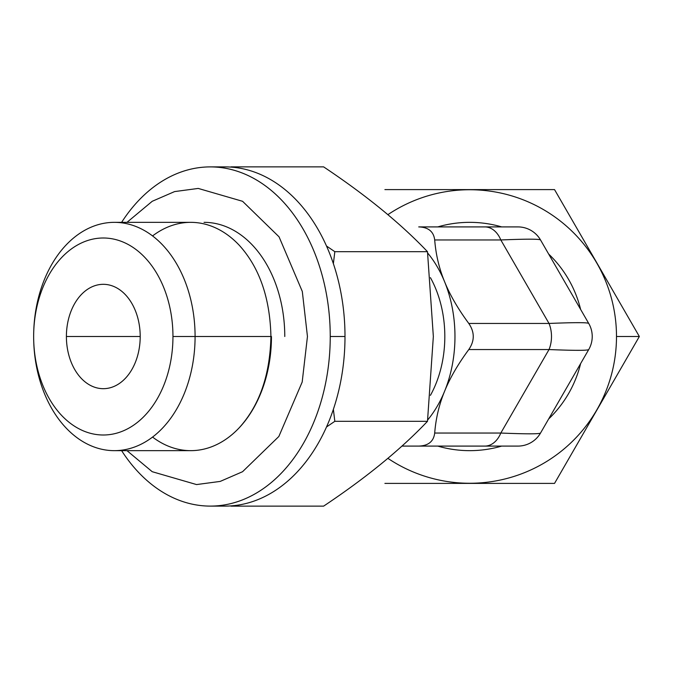 <?xml version="1.0" encoding="UTF-8"?>
<svg xmlns="http://www.w3.org/2000/svg" width="673" height="673" viewBox="0 0 673 673"><rect width="100%" height="100%" fill="white"/><g stroke="black" fill="none" stroke-linecap="round" stroke-linejoin="round"><path stroke-width="1.01" d="M554.535 483.399L384.906 483.399L554.535 483.399L639.35 336.5L616.493 336.5L639.35 336.5L554.535 483.399M387.892 458.338A146.773 146.773 0 0 0 616.493 336.5A146.773 146.773 0 0 0 387.892 214.662A146.773 146.773 0 0 1 616.493 336.5A146.773 146.773 0 0 1 387.892 458.338M384.906 189.601L554.535 189.601L639.35 336.5L554.535 189.601L384.906 189.601M580.614 309.387L580.614 309.387A114.158 114.158 0 0 0 548.646 254.024L548.646 254.024A114.158 114.158 0 0 1 580.614 309.387M501.688 226.91A114.158 114.158 0 0 0 437.761 226.91A114.158 114.158 0 0 1 501.688 226.91M401.924 446.09L484.838 446.09A26.096 18.449 90 0 0 500.813 433.042L434.699 433.042C433.664 441.446 428.339 445.795 418.724 446.09C428.339 445.795 433.664 441.446 434.699 433.042C435.843 418.438 439.141 404.515 444.584 391.291C439.141 404.515 435.843 418.438 434.699 433.042L500.813 433.042L549.025 349.548L468.787 349.548C474.734 340.849 474.734 332.151 468.787 323.452L549.025 323.452A26.096 18.449 90 0 1 549.025 349.548C574.523 350.591 587.765 350.591 588.732 349.548L540.528 433.042A26.096 26.096 0 0 1 517.932 446.09L484.838 446.09L517.932 446.09A26.096 26.096 0 0 0 540.528 433.042C539.468 434.077 526.227 434.077 500.813 433.042L549.025 349.548L468.787 349.548C458.01 364.152 449.934 378.066 444.584 391.291A109.59 77.488 -90 0 0 444.584 281.709C449.934 294.934 458.01 308.848 468.787 323.452C474.734 332.151 474.734 340.849 468.787 349.548C458.01 364.152 449.934 378.066 444.584 391.291A109.59 77.488 -90 0 1 427.658 419.994A109.59 77.488 -90 0 0 444.584 391.291A109.59 77.488 -90 0 0 444.584 281.709C439.141 268.477 435.843 254.562 434.699 239.958L500.813 239.958L434.699 239.958C435.843 254.562 439.141 268.477 444.584 281.709C449.934 294.934 458.01 308.848 468.787 323.452L549.025 323.452L500.813 239.958A26.096 18.449 90 0 0 484.838 226.91L418.724 226.91C428.339 227.205 433.664 231.554 434.699 239.958C433.664 231.554 428.339 227.205 418.724 226.91L484.838 226.91A26.096 18.449 90 0 1 500.813 239.958C526.227 238.923 539.468 238.923 540.528 239.958A26.096 26.096 0 0 0 517.932 226.91L484.838 226.91L517.932 226.91A26.096 26.096 -90 0 1 540.528 239.958L588.732 323.452C587.765 322.409 574.523 322.409 549.025 323.452A26.096 18.449 90 0 1 549.025 349.548C574.523 350.591 587.765 350.591 588.732 349.548A26.096 26.096 0 0 0 588.732 323.452C587.765 322.409 574.523 322.409 549.025 323.452L500.813 239.958C526.227 238.923 539.468 238.923 540.528 239.958L588.732 323.452A26.096 26.096 0 0 1 588.732 349.548L540.528 433.042C539.468 434.077 526.227 434.077 500.813 433.042A26.096 18.449 90 0 1 484.838 446.09L420.364 446.09M437.761 446.09A114.158 114.158 0 0 0 501.688 446.09A114.158 114.158 0 0 1 437.761 446.09M548.646 418.976A114.158 114.158 0 0 0 580.614 363.613L580.614 363.613A114.158 114.158 0 0 1 548.646 418.976L548.646 418.976M444.584 281.709A109.59 77.488 -90 0 0 427.658 253.006A109.59 77.488 -90 0 1 444.584 281.709M430.426 277.655A95.238 67.342 90 0 1 430.426 395.345A95.238 67.342 90 0 0 430.426 277.655M433.345 336.5L427.49 251.685C400.612 223.419 365.986 195.145 323.62 166.87L230.957 166.87L323.62 166.87C365.986 195.145 400.612 223.419 427.49 251.685L334.826 251.685L427.49 251.685L433.345 336.5L427.49 421.315L433.345 336.5M323.62 506.13C365.986 477.855 400.612 449.581 427.49 421.315L334.826 421.315L427.49 421.315C400.612 449.581 365.986 477.855 323.62 506.13L230.957 506.13L323.62 506.13M326.506 246.024L334.826 251.685L333.371 263.656L334.826 251.685L326.506 246.024M333.371 409.344L334.826 421.315L326.506 426.976L334.826 421.315L333.371 409.344M217.69 505.785A169.604 119.929 -90 0 0 344.997 336.5A169.604 119.929 -90 0 0 217.69 167.215M210.312 166.896L225.068 166.896A169.604 119.929 90 0 1 344.997 336.5L330.241 336.5A169.604 119.929 -90 0 0 210.312 166.896A169.604 119.929 -90 0 0 121.62 222.342A169.604 119.929 -90 0 1 253.586 178.328A169.604 119.929 -90 0 1 330.241 336.5L344.997 336.5A169.604 119.929 90 0 1 225.068 506.104L210.312 506.104A169.604 119.929 -90 0 0 330.241 336.5A169.604 119.929 -90 0 1 253.586 494.672A169.604 119.929 -90 0 1 121.62 450.658A169.604 119.929 -90 0 0 210.312 506.104M152.561 437.071A114.158 80.718 -90 0 0 239.251 427.742C259.458 405.449 270.016 375.029 270.925 336.5L195.086 336.5A114.158 80.718 -90 0 0 114.368 222.342A114.158 80.718 -90 0 0 33.65 336.5A114.158 80.718 -90 0 0 114.368 450.658A114.158 80.718 -90 0 0 195.086 336.5L270.925 336.5C270.016 297.971 259.458 267.551 239.251 245.258A114.158 80.718 -90 0 0 152.561 235.929M284.772 336.5A114.158 80.718 -90 0 0 204.045 222.342M271.463 336.5A114.158 80.718 90 0 1 190.745 450.658L114.368 450.658M33.65 336.5A98.502 69.647 -90 0 0 103.297 435.002A98.502 69.647 -90 0 0 172.953 336.5L195.086 336.5A114.158 80.718 90 0 1 114.368 450.658A114.158 80.718 90 0 1 33.65 336.5A98.502 69.647 -90 0 0 103.297 435.002A98.502 69.647 -90 0 0 172.953 336.5A98.502 69.647 -90 0 0 103.297 237.998A98.502 69.647 -90 0 0 33.65 336.5A114.158 80.718 90 0 1 114.368 222.342A114.158 80.718 90 0 1 195.086 336.5L172.953 336.5A98.502 69.647 -90 0 0 103.297 237.998A98.502 69.647 -90 0 0 33.65 336.5M140.203 336.5A52.183 36.897 90 0 1 103.297 388.683A52.183 36.897 90 0 1 66.4 336.5A52.183 36.897 90 0 1 103.297 284.317A52.183 36.897 90 0 1 140.203 336.5L66.4 336.5A52.183 36.897 -90 0 0 103.297 388.683A52.183 36.897 -90 0 0 140.203 336.5A52.183 36.897 -90 0 0 103.297 284.317A52.183 36.897 -90 0 0 66.4 336.5L140.203 336.5M588.732 349.548A26.096 26.096 0 0 0 588.732 323.452M540.528 239.958A26.096 26.096 -90 0 0 517.932 226.91M190.745 222.342L114.368 222.342M126.987 222.342L152.233 201.286L174.601 191.586L198.241 188.432L242.583 201.303L279.051 236.829L302.312 291.485L307.452 336.5L302.185 382.045L278.858 436.466L242.558 471.714L220.197 481.414L196.55 484.568L152.207 471.697L126.987 450.658"/></g></svg>
